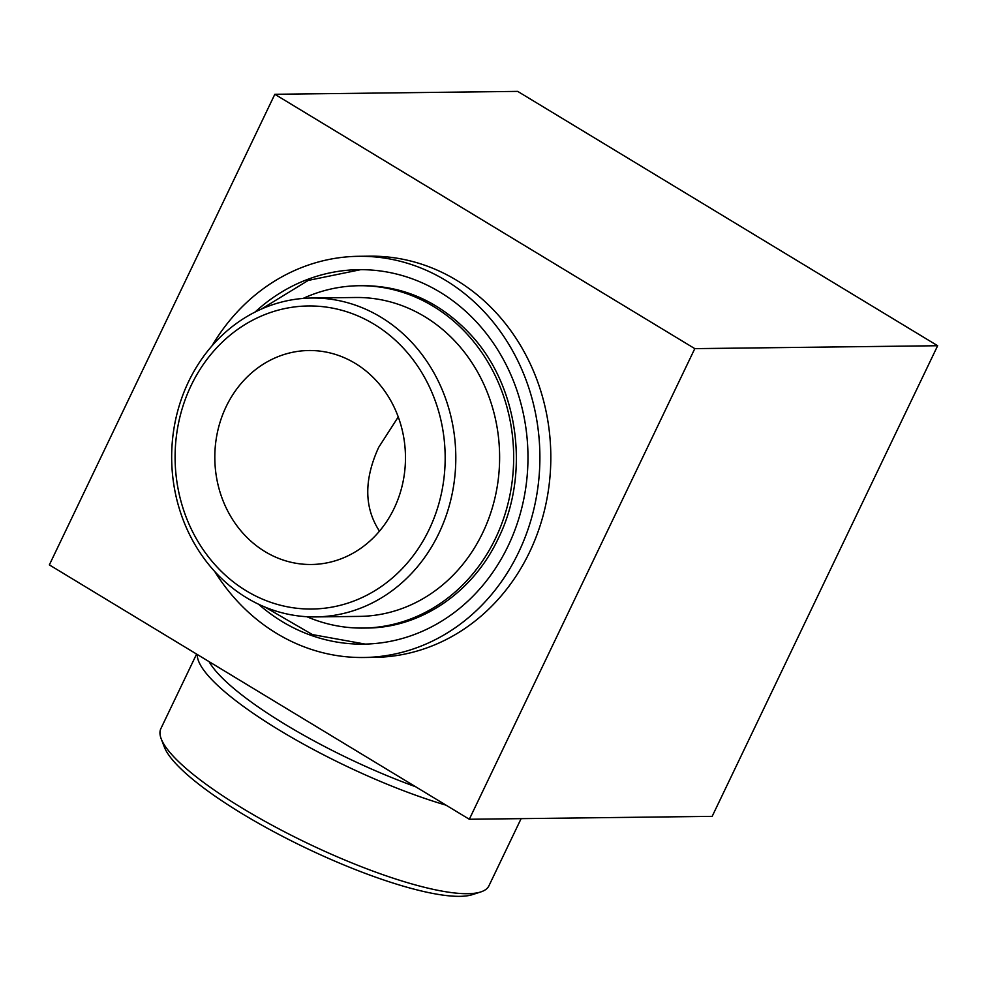 <?xml version="1.0" encoding="UTF-8"?>
<svg xmlns="http://www.w3.org/2000/svg" width="987" height="987" viewBox="0 0 987 987"><rect width="100%" height="100%" fill="white"/><g stroke="black" fill="none" stroke-linecap="round" stroke-linejoin="round"><path stroke-width="1.48" d="M394.134 508.379A106.991 95.332 -90.7 0 0 308.869 350.521A106.991 95.332 -90.7 0 0 217.535 431.825A106.991 95.332 -90.7 0 0 265.047 551.634A106.991 95.332 -90.7 0 0 311.423 564.49A106.991 95.332 -90.7 0 0 394.134 508.379M379.477 531.166C364.141 507.713 363.87 479.793 378.65 447.395L398.255 416.933M429.111 529.563A151.542 135.034 89.3 0 1 195.34 536.94A151.542 135.034 89.3 0 1 305.982 306.019A151.542 135.034 89.3 0 1 429.111 529.563M438.919 533.276A159.462 142.079 89.3 0 1 315.643 616.912A159.462 142.079 89.3 0 1 171.676 459.165A159.462 142.079 89.3 0 1 311.83 298.025A159.462 142.079 89.3 0 1 438.919 533.276M311.83 298.025L355.653 297.494A159.462 142.079 89.3 0 1 482.729 532.758A159.462 142.079 89.3 0 1 359.453 616.394L315.643 616.912M303.071 298.432A171.195 152.529 89.3 0 1 359.095 285.724A171.195 152.529 89.3 0 1 495.536 538.297A171.195 152.529 89.3 0 1 363.191 628.077A171.195 152.529 89.3 0 1 306.871 616.715M255.065 312.065A187.234 166.828 89.3 0 1 358.91 269.673A187.234 166.828 89.3 0 1 508.132 545.922A187.234 166.828 89.3 0 1 363.376 644.129A187.234 166.828 89.3 0 1 258.557 604.229M212.032 345.808A200.608 178.746 89.3 0 1 358.75 256.299A200.608 178.746 89.3 0 1 518.631 552.288A200.608 178.746 89.3 0 1 363.537 657.502A200.608 178.746 89.3 0 1 214.734 571.522M363.537 657.502L374.468 657.367A200.608 178.746 -90.7 0 0 529.563 552.152A200.608 178.746 -90.7 0 0 369.681 256.176L358.75 256.299M937.65 345.734L517.682 91.384L274.83 94.283L49.35 564.897L469.318 819.259L712.17 816.36L937.65 345.734L694.799 348.633L274.83 94.283M469.318 819.259L694.799 348.633M415.65 786.75A175.328 38.592 -154.4 0 1 209.084 661.648M521.111 818.642L488.935 885.808A181.892 40.035 -154.4 0 1 480.805 891.927L472.403 894.641A175.328 38.592 -154.4 0 1 305.464 847.784A175.328 38.592 -154.4 0 1 164.335 747.036L161.189 738.794A181.892 40.035 -154.4 0 1 160.869 728.628L196.586 654.073M480.805 891.927A181.892 40.035 -154.4 0 1 307.599 843.317A181.892 40.035 -154.4 0 1 161.189 738.794M446.05 805.17A181.892 40.035 -154.4 0 1 279.642 730.331A181.892 40.035 -154.4 0 1 197.277 654.492M363.191 628.077L366.831 628.028C420.585 627.966 472.933 592.57 498.238 538.594C530.698 473.476 518.483 385.177 470.108 334.05C439.832 301.948 404.041 285.823 362.747 285.675L359.095 285.724M365.19 644.092L312.447 634.592L265.071 607.128M261.518 309.005L308.215 280.419L360.711 269.661"/></g></svg>
